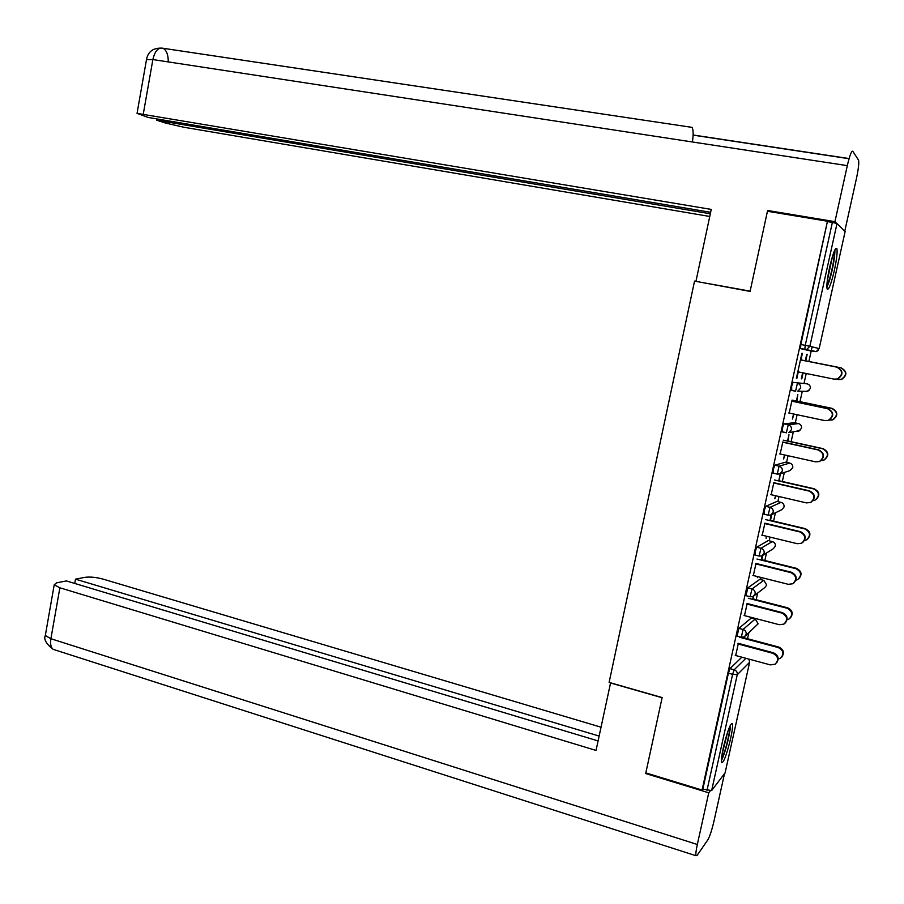 <?xml version="1.0" encoding="UTF-8"?>
<svg xmlns="http://www.w3.org/2000/svg" width="904" height="904" viewBox="0 0 904 904"><rect width="100%" height="100%" fill="white"/><g stroke="black" fill="none" stroke-linecap="round" stroke-linejoin="round"><path stroke-width="1.36" d="M730.579 738.783C732.308 730.782 732.918 725.72 732.409 723.607C730.455 723.008 727.449 730.963 723.392 747.472C721.674 755.484 721.064 760.524 721.584 762.592C723.584 763.055 726.59 755.122 730.579 738.783M834.347 270.477C836.742 259.143 837.579 251.82 836.855 248.51C835.319 247.221 832.923 253.436 829.657 267.166C827.262 278.556 826.425 285.867 827.16 289.077C828.719 290.297 831.115 284.105 834.347 270.477M747.54 638.732L748.828 632.902M752.071 618.257L752.207 617.635M756.173 599.725L757.654 593.035M760.626 579.577L761.089 577.475M764.852 560.514L766.513 553.011M769.225 540.705L770.027 537.112M773.564 521.099L775.406 512.805M777.869 501.63L778.999 496.522M782.333 481.493L784.333 472.453M786.559 462.362L788.028 455.729M791.136 441.683L793.294 431.942M795.294 422.891L797.102 414.733M799.983 401.67L802.289 391.285M804.074 383.228L806.221 373.51M808.888 361.453L811.193 351.034M811.216 350.944L812.12 346.831M725.098 772.863L711.64 790.571L702.837 789.09L702.069 790.051L645.829 772.897L662.135 697.572L609.115 682.418L694.543 281.099L750.083 291.404L767.439 211.253L827.465 221.231L800.865 344.481L805.249 345.339L832.381 222.418L827.94 221.683M832.381 222.418L837.002 223.559L845.093 231.616M702.069 790.051L827.465 221.231M801.916 353.272L796.379 378.369M807.17 354.368L805.746 360.82M802.65 372.787L801.317 378.799M796.831 378.46L798.288 371.906M800.91 359.995L802.368 353.374M806.741 354.278L805.306 360.752L841.138 367.871C847.285 371.431 847.443 375.284 841.613 379.431L838.957 379.646M801.758 378.889L803.08 372.866M737.122 636.122L738.828 628.359L751.28 618.053M702.837 789.09L728.398 673.164L729.957 668.61L741.879 657.185M837.002 223.559L809.871 346.277L819.16 348.594L816.188 351.622L810.21 350.842L800.515 348.639L800.865 344.481M747.043 604.075L744.489 615.613M753.122 598.934L753.744 596.098M753.224 596.437L752.58 599.352M755.043 555.033L755.213 551.53L756.727 547.225L768.389 540.49M764.807 523.563L762.241 535.224M766.524 536.264L766.061 538.343L766.954 536.366M770.479 520.376L771.767 514.579M771.259 514.828L769.971 520.625M773.18 473.108L773.327 469.368L774.807 465.221L785.655 462.159M782.762 442.203L780.163 453.989M787.553 441.095L788.966 434.688L788.028 441.005M784.491 454.949L783.598 459.006L784.921 455.051M791.757 390.37L791.633 386.336L793.079 382.358L807.249 383.872L793.079 382.358M796.401 401.026L797.825 394.585L796.865 401.014M793.542 413.976L792.424 419.027L793.983 414.066M791.814 401.206L789.203 413.049M782.356 431.829L782.457 427.965L783.915 423.897L794.367 422.699M778.739 480.962L780.152 474.577L779.237 480.792M775.485 495.708L774.807 498.782L775.914 495.81M773.767 482.985L771.18 494.714M764.072 514.173L764.253 510.557L765.744 506.33L776.999 501.426M757.608 576.594L757.36 577.712L758.027 576.707M761.778 559.757L762.739 555.384L773.372 548.671L775.361 546.14L775.214 544.005L773.937 542.231L768.264 540.468M762.219 555.734L761.247 560.096M755.902 563.926L753.337 575.52M746.049 595.679L747.755 587.894L759.812 579.374M744.5 637.919L744.794 636.585M744.274 636.936L743.947 638.416M738.229 644.021L735.686 655.502M797.825 371.804L834.064 379.126L837.228 378.979C843.206 374.731 843.036 370.776 836.742 367.126L837.127 367.193C843.409 370.832 843.579 374.776 837.612 379.013L834.9 379.239M800.91 359.984L837.127 367.193M800.458 359.894L836.742 367.126M836.641 379.228L841.251 379.397C847.093 375.239 846.935 371.374 840.776 367.815L800.933 359.882M834.189 251.425C834.471 257.55 832.957 266.59 829.669 278.545L826.877 285.675M827.262 280.873L832.573 256.035M826.889 287.427L829.646 280.025C833.126 267.505 834.889 257.425 834.934 249.786M729.788 726.353L729.528 730.918C727.46 743.088 724.782 752.456 721.471 759.021M722.126 753.97L727.969 731.042M721.381 760.75C725.132 752.569 728.059 742.06 730.183 729.223L730.534 724.838M750.139 291.144L697.436 281.641M695.99 281.11L711.256 209.412L137.046 113.362L148.177 117.452L710.646 212.304M836.708 223.401L834.934 221.661L847.308 165.635C849.692 155.477 851.511 150.674 852.766 151.228L858.563 160.144C859.15 162.901 858.45 168.98 856.461 178.404L844.765 231.198M156.968 118.932L156.742 120.221L165.545 123.068L183.907 127.249L709.753 216.463M156.742 120.221L710.329 213.773M834.934 221.661L767.677 210.496L769.021 211.525M767.677 210.496L767.507 211.265M692.407 141.973C693.492 134.402 693.368 129.532 692.046 127.374L162.98 48.262L159.466 48.341M610.584 682.836L596.041 750.433L59.867 587.781L50.895 638.721L697.334 844.483L708.747 792.797L645.75 773.553L645.885 772.92M662.101 697.741L610.415 682.949M600.99 727.189L103.112 579.125C96.118 577.26 90.038 576.662 84.874 577.351L75.507 579.159L599.103 736.071M697.334 844.483C696.046 850.449 695.594 854.19 695.978 855.726L697.086 855.41L707.866 839.793C709.843 836.313 711.911 829.985 714.058 820.809L724.466 773.858M710.194 790.921L708.747 792.797M598.064 740.918L66.399 580.933L56.658 582.82L54.217 584.809L59.867 587.781M74.749 583.442L75.507 579.159M788.74 412.958L824.821 420.597L828.301 420.371C833.906 416.077 833.635 412.167 827.476 408.664L827.883 408.631C834.019 412.134 834.302 416.032 828.697 420.326L827.16 420.665M791.836 401.105L827.883 408.631M791.362 401.105L827.476 408.664M779.711 453.887L815.611 461.854L819.386 461.548C824.651 457.209 824.279 453.356 818.267 449.977L818.685 449.864C824.685 453.232 825.058 457.085 819.804 461.402L819.216 461.605M782.807 442.011L818.685 449.864M782.31 442.101L818.267 449.977M770.728 494.612L806.458 502.895L810.492 502.5C815.442 498.16 814.979 494.352 809.091 491.075L809.532 490.872C815.374 494.104 815.871 497.889 811.001 502.24M773.824 482.702L809.532 490.872M773.315 482.883L809.091 491.075M761.789 535.111L797.351 543.711L801.611 543.236C806.278 538.897 805.724 535.134 799.972 531.959L800.435 531.665C805.972 534.569 806.673 538.23 802.56 542.649M764.897 523.179L800.435 531.665M764.366 523.45L799.972 531.959M752.896 575.419L788.288 584.312L792.763 583.769C797.159 579.43 796.537 575.724 790.898 572.627L791.384 572.243C796.673 574.921 797.531 578.47 793.961 582.899M756.004 563.452L791.384 572.243M755.45 563.813L790.898 572.627M829.25 420.1L832.516 419.84C837.997 415.637 837.725 411.828 831.714 408.393L832.098 408.371C838.098 411.795 838.37 415.603 832.9 419.795L831.397 420.123M831.714 408.393L792.051 400.122M832.098 408.371L796.424 400.924M821.307 460.531L823.793 460.079C828.945 455.853 828.572 452.079 822.696 448.779L823.092 448.666C828.968 451.966 829.33 455.729 824.188 459.944L823.623 460.147M822.696 448.779L783.214 440.146M823.092 448.666L787.587 440.915M813.08 500.635L815.08 500.115C819.928 495.867 819.476 492.138 813.724 488.951L814.142 488.748C819.86 491.9 820.335 495.607 815.577 499.856M813.724 488.951L774.434 479.979M814.142 488.748L778.796 480.691M804.594 540.513L806.402 539.937C810.956 535.688 810.425 532.015 804.797 528.908L805.227 528.637C810.651 531.462 811.34 535.032 807.317 539.372M804.797 528.908L765.688 519.608M805.227 528.637L770.05 520.275M795.915 580.198L797.735 579.566C802.029 575.317 801.43 571.69 795.915 568.672L796.367 568.311C801.543 570.921 802.39 574.39 798.899 578.718M795.915 568.672L756.976 559.034M796.367 568.311L761.349 559.644M744.048 615.5L779.282 624.709L783.937 624.099C788.085 619.771 787.395 616.099 781.87 613.081L782.367 612.618C787.463 615.138 788.424 618.596 785.271 622.992M747.167 603.522L782.367 612.618M746.591 603.962L781.87 613.081M787.113 619.715L789.09 618.991C793.147 614.765 792.48 611.172 787.079 608.222L787.553 607.782C792.525 610.245 793.475 613.624 790.401 617.918M787.079 608.222L748.32 598.267M787.553 607.782L752.693 598.821M735.246 655.389L770.31 664.892L775.135 664.214C779.056 659.909 778.31 656.281 772.897 653.321L773.406 652.778C778.344 655.197 779.384 658.587 776.547 662.926M738.365 643.377L773.406 652.778M737.777 643.897L772.897 653.321M778.22 659.05L780.468 658.225C784.31 654.01 783.587 650.462 778.287 647.58L778.773 647.061C783.598 649.411 784.627 652.722 781.847 656.971M778.287 647.58L739.709 637.286M778.773 647.061L744.082 637.806M819.16 348.594L845.116 231.537M800.435 348.548L804.797 349.407L805.249 345.339L809.871 346.277L806.764 349.441L800.515 348.639M725.042 773.101L749.608 662.304L737.257 674.723L711.64 790.571M706.996 790.356L732.613 674.316L728.398 673.164M729.957 668.61L734.161 669.774C736.5 670.666 737.54 672.316 737.257 674.723L732.613 674.316L734.161 669.774L745.924 658.281M749.642 662.112L748.862 659.072M814.707 351.272L804.797 349.407L816.188 351.622L818.063 350.571M791.215 390.268L795.565 391.161L797.43 383.251C799.848 383.997 800.921 385.612 800.628 388.098L797.757 391.161L807.566 391.432L810.312 388.505C810.594 386.132 809.566 384.596 807.249 383.872M795.656 391.262L791.316 390.358M783.915 423.897L788.243 424.823L798.458 423.569L794.322 422.688M786.435 432.79L782.163 431.863M774.807 465.221L779.112 466.193L789.712 463.063L785.587 462.147M777.463 474.091L779.847 473.933L777.361 474.125M777.282 474.103L773.056 473.142M765.744 506.33L770.027 507.336L781.011 502.364L776.909 501.404M768.343 515.201L770.931 514.986L768.287 515.223M768.174 515.201L764.004 514.207M756.727 547.225L760.987 548.265L772.468 541.485M759.292 556.096L762.049 555.824L759.258 556.107M747.755 587.894L752.004 588.979L763.744 580.357L759.676 579.34M750.286 596.776L753.201 596.448L750.275 596.787M738.828 628.359L743.054 629.478L755.168 619.07L751.122 618.008M809.024 390.641L805.724 391.387M798.503 423.58L798.458 423.569C800.763 424.304 801.78 425.852 801.509 428.213L798.978 431.038L797.531 431.276M799.95 430.541L788.785 432.654L791.429 429.694C791.723 427.219 790.661 425.603 788.243 424.823L786.378 432.7L782.05 431.762M789.78 463.085L789.712 463.063C792.017 463.82 793.023 465.368 792.751 467.718L789.938 470.611M790.412 470.453L779.847 473.933L782.288 471.074C782.57 468.611 781.508 466.984 779.112 466.193L777.237 474.024L772.931 473.052M781.101 502.387L781.011 502.364C783.305 503.132 784.31 504.692 784.028 507.031L781.881 509.664L771.168 514.873M770.931 514.986L773.18 512.229C773.474 509.777 772.411 508.15 770.027 507.336L768.14 515.144L763.857 514.127M762.049 555.824L764.129 553.18C764.411 550.739 763.371 549.101 760.987 548.265L759.1 556.039L754.84 554.988M763.88 580.402L766.739 585.057L764.886 587.487L754.185 595.691M753.201 596.448L755.122 593.905C755.405 591.476 754.365 589.837 752.004 588.979L750.105 596.719L745.856 595.634M755.326 619.116L758.151 623.783L745.517 635.851M736.929 636.066L741.156 637.196L744.387 636.868L746.173 634.416C746.444 631.998 745.416 630.348 743.054 629.478L741.336 637.252M849.093 158.562L693.119 135.001M847.308 165.635L152.878 59.562L143.284 114.04M168.234 61.913C168.336 55.133 166.698 50.647 163.353 48.432L162.98 48.262C158.256 47.245 154.889 51.008 152.878 59.562L146.482 59.653M45.528 634.269L45.313 635.512L50.895 638.721C50.104 643.863 50.839 647.4 53.11 649.321L55.506 650.089M849.059 158.708L693.108 135.137M692.046 127.374L162.347 48.183M162.234 48.172C153.477 47.675 148.256 51.336 146.572 59.155L137.046 113.362M695.978 855.726L53.11 649.321C46.149 643.817 43.55 639.207 45.313 635.512L54.217 584.809"/></g></svg>
